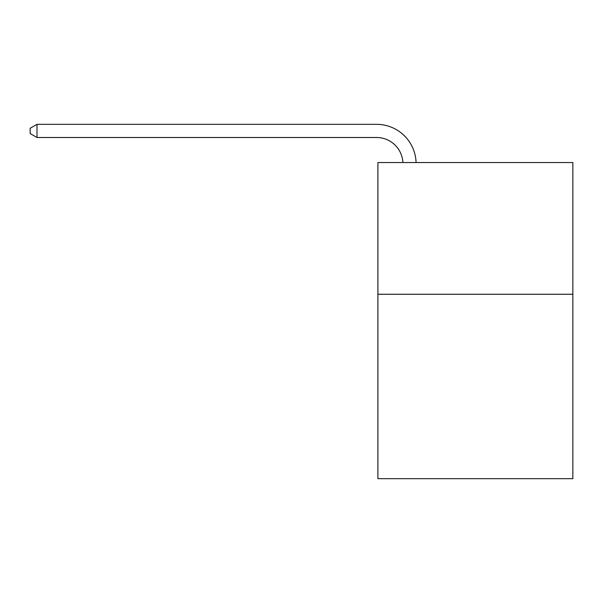 <?xml version="1.0" encoding="UTF-8"?>
<svg xmlns="http://www.w3.org/2000/svg" width="603" height="603" viewBox="0 0 603 603"><rect width="100%" height="100%" fill="white"/><g stroke="black" fill="none" stroke-linecap="round" stroke-linejoin="round"><path stroke-width="0.9" d="M572.85 294.256L572.85 478.669L377.9 478.669L377.9 162.531L572.85 162.531L572.85 294.256L377.9 294.256M402.894 162.531A26.344 26.344 -64.7 0 0 376.581 137.507L37.002 137.507L30.15 133.549L30.15 128.281L37.002 124.331L376.581 124.331A39.519 39.519 115.3 0 1 416.078 162.531M37.002 124.331L37.002 137.507"/></g></svg>
